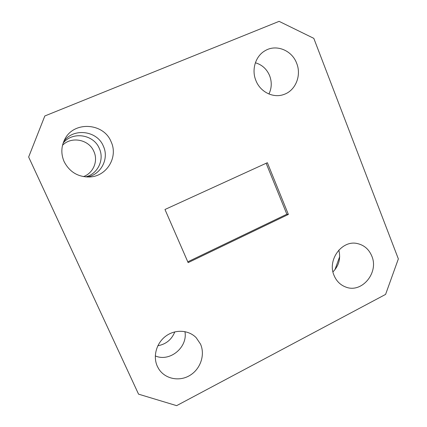 <?xml version="1.0" encoding="UTF-8"?>
<svg xmlns="http://www.w3.org/2000/svg" width="427" height="427" viewBox="0 0 427 427"><rect width="100%" height="100%" fill="white"/><g stroke="black" fill="none" stroke-linecap="round" stroke-linejoin="round"><path stroke-width="0.64" d="M157.323 366.291C152.679 356.219 156.528 342.806 165.996 335.985C175.422 329.089 188.691 329.932 196.19 337.698L200.509 344.098C205.339 354.874 200.476 369.152 189.775 375.466C179.148 381.914 164.827 378.92 158.614 368.709L157.323 366.291M334.063 275.463C327.05 259.862 342.038 239.67 357.468 243.587C364.194 245.157 368.971 249.32 371.8 256.077C379.107 272.634 361.824 293.52 345.827 287.067C340.399 285.044 336.476 281.174 334.063 275.463M255.378 62.774C262.039 64.733 266.795 69.051 269.64 75.734C271.988 82.032 271.753 88.122 268.935 94.004M255.896 80.522C251.322 69.649 255.538 56.038 265.092 50.717C276.189 43.874 291.983 50.322 296.664 63.276C301.702 75.472 295.548 90.609 283.918 94.452C273.397 98.461 260.305 92.077 255.896 80.522M62.513 145.297C71.485 135.935 89.056 139.554 93.887 151.489C98.37 160.968 93.353 173.1 83.452 176.618M85.608 176.911C97.772 174.051 104.647 159.671 99.304 148.436C93.694 134.35 72.355 131.062 63.105 143.221M63.634 141.785C72.926 127.486 97.159 130.416 103.355 146.151C109.36 158.727 100.98 174.782 87.145 177.013M64.135 161.657C60.88 154.03 61.104 146.573 64.813 139.271C73.85 120.793 103.777 122.8 111.111 141.785C118.402 156.976 106.905 176.239 89.932 176.965C78.221 177.21 69.622 172.108 64.135 161.657M288.374 214.434L267.366 162.708L164.971 209.492L188.136 262.632L288.374 214.434L286.853 214.226L266.138 163.269M187.784 261.826L286.853 214.226M398.354 258.895L313.808 38.355L279.103 21.35L44.819 115.973L28.646 157.019L138.551 394.153L176.634 405.65L385.592 294.406L398.354 258.895M157.83 345.753C165.996 344.258 171.659 339.63 174.819 331.87M334.891 269.795L339.673 256.659M184.934 331.619C187.949 347.258 169.813 362.342 155.289 355.921M338.814 250.078C340.885 258.442 338.931 265.711 332.959 271.876"/></g></svg>
